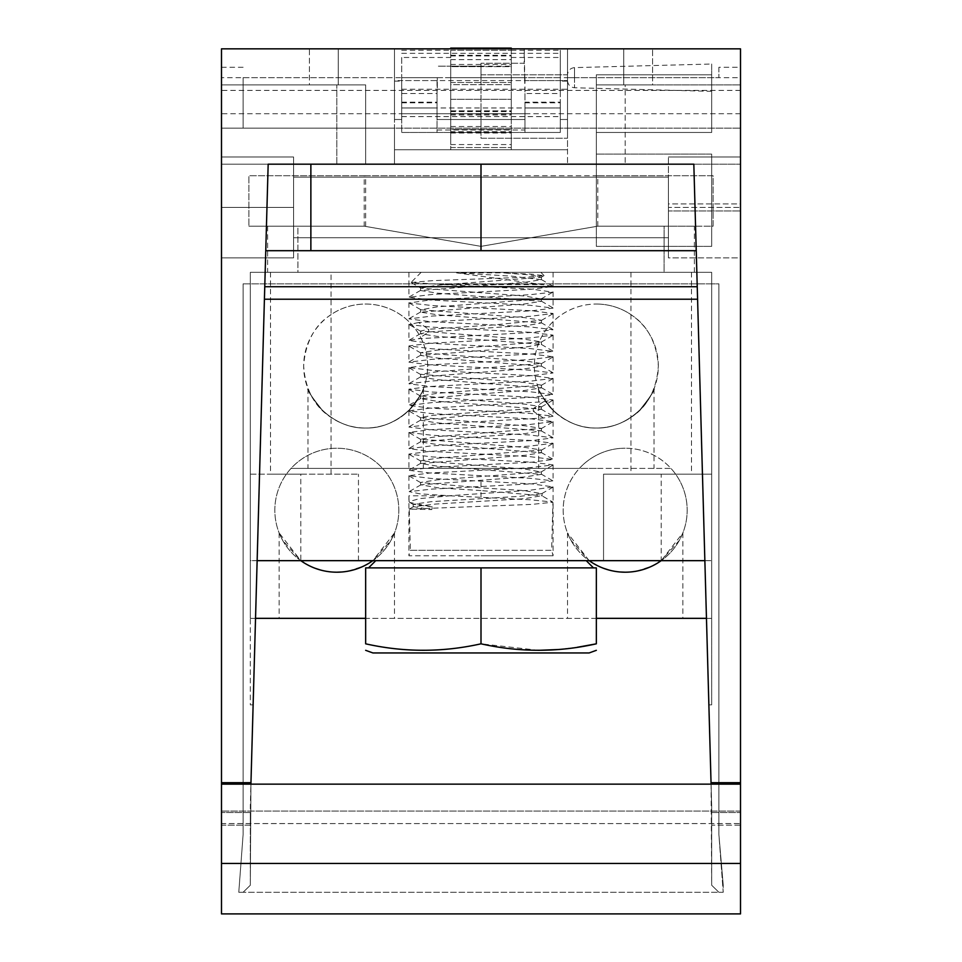 <?xml version="1.0" encoding="UTF-8"?>
<svg xmlns="http://www.w3.org/2000/svg" width="962" height="962" viewBox="0 0 962 962"><rect width="100%" height="100%" fill="white"/><g stroke="black" fill="none" stroke-linecap="round" stroke-linejoin="round"><path stroke-width="0.72" stroke-dasharray="4.81 3.61" d="M257.143 560.666L250.324 560.666L250.324 468.398L250.324 618.338L250.324 283.85L243.109 283.85L243.109 834.607L238.78 892.279L243.109 834.607L238.78 892.279L243.109 892.279L250.324 885.232L250.324 805.771L264.418 299.218L255.531 618.338L250.324 618.338L250.324 283.85L711.676 283.85L711.676 618.338L711.676 283.85L718.891 283.85L718.891 834.607L723.22 892.279L238.78 892.279L723.22 892.279L723.22 885.064L723.22 892.279L718.891 892.279L723.22 892.279L718.891 834.607L723.22 885.064L718.891 834.607L718.891 283.85L718.891 834.607L718.891 283.85L243.109 283.85L243.109 834.607L243.109 283.85L718.891 283.85L711.676 283.85L711.676 272.318L711.676 560.666L704.857 560.666M711.074 784.138L711.676 885.232L718.891 892.279L711.676 885.232L718.891 892.279L711.676 885.232L711.676 805.771L706.469 618.338L708.874 704.845L711.676 704.845L708.874 704.845L706.469 618.338L711.676 618.338L250.324 618.338L255.531 618.338L253.126 704.845L250.324 704.845L250.324 272.318L711.676 272.318L250.324 272.318L250.324 283.85L711.676 283.85L711.676 272.318L250.324 272.318L711.676 272.318L711.676 618.338L706.469 618.338L697.582 299.218L711.676 805.771L706.469 618.338L711.676 618.338L711.676 704.845L711.676 468.398L711.676 474.17L603.547 474.17L603.547 560.666L603.547 474.17L711.676 474.17L711.676 560.666L661.219 560.666L682.852 532.96L679.292 540.452L661.195 560.666L250.324 560.666L250.324 272.318L250.324 283.85L243.109 283.85L243.109 834.607L238.78 892.279L243.109 892.279L250.324 885.232L243.109 892.279L250.324 885.232L250.324 825.18L221.488 825.18L221.488 784.138L221.488 823.604L740.512 823.556L740.512 825.18L711.676 825.18L711.676 885.232L711.676 805.771L711.676 825.18L740.512 825.18L740.512 812.505L740.512 823.64M250.926 784.138L250.324 885.232L250.962 782.695L250.324 885.232L243.109 892.279L250.324 885.232L250.324 812.505L250.324 825.18L221.488 825.18L221.488 48.846L221.488 164.189L221.488 48.846L740.512 48.846L740.512 84.884L740.512 48.846L740.512 77.681L221.488 77.681M250.962 782.695L221.488 782.695L250.962 782.695L221.488 782.695L250.962 782.695L268.17 164.189L365.656 164.189L221.488 164.189L221.488 84.884L221.488 164.189L693.83 164.189L697.582 299.218L264.418 299.218L265.765 250.697L481 250.697L481 164.189L268.17 164.189L693.83 164.189L481 164.189L481 250.697L696.235 250.697L265.765 250.697L264.418 299.218M697.582 299.218L693.83 164.189L596.344 164.189L693.83 164.189L711.038 782.695L740.512 782.695L711.038 782.695L711.676 805.771L711.038 782.695L740.512 782.695L740.512 913.9L221.488 913.9L221.488 784.138L221.488 823.556L740.512 823.604L740.512 784.138L740.512 823.556M221.488 156.974L221.488 257.9L221.488 156.974L221.488 257.9L221.488 156.974L293.566 156.974L293.566 237.722L293.566 156.974L221.488 156.974L293.566 156.974L293.566 257.9L293.566 207.443L221.488 207.443L293.566 207.443L293.566 237.722L293.566 177.164L293.566 257.9L221.488 257.9L293.566 257.9L293.566 156.974L221.488 156.974M718.891 892.279L711.676 885.232L711.676 805.771L711.676 885.232L718.891 892.279M740.512 164.189L740.512 48.846L740.512 164.189L693.83 164.189L740.512 164.189M740.512 67.268L740.512 48.846L567.508 48.846L567.508 77.681L718.891 77.681L718.891 67.268L740.512 67.268L740.512 128.138L740.512 77.681M711.038 782.695L740.512 782.695L740.512 48.846L567.508 48.846L567.508 119.492L560.293 119.492L567.508 119.492L567.508 80.567L567.508 89.213L567.508 81.121L560.293 81.121L560.293 50.289L560.293 93.542L524.975 93.542L524.699 80.567L567.508 80.567L394.492 80.567L394.492 119.492L394.492 48.846L394.492 128.138L221.488 128.138L740.512 128.138L394.492 128.138L394.492 164.189L394.492 48.846L394.492 89.213L394.492 80.567L401.707 80.567L401.707 89.213L401.707 77.681L450.721 77.681L450.721 57.492L401.707 57.492L401.707 77.681L437.301 77.681L437.349 89.213L437.193 80.567M740.512 257.9L740.512 156.974L740.512 257.9L740.512 156.974L740.512 203.908L668.434 203.908L668.434 156.974L668.434 210.967L740.512 210.967L740.512 203.908L668.434 203.908L668.434 257.9L740.512 257.9L740.512 210.967L668.434 210.967L668.434 257.9L668.434 156.974L740.512 156.974L668.434 156.974L668.434 237.722L668.434 177.164L668.434 207.443L740.512 207.443L668.434 207.443L668.434 257.9L740.512 257.9M740.512 90.416L221.488 90.416M740.512 113.72L221.488 113.72M567.508 77.681L574.53 77.681L574.53 67.617L574.53 77.681L567.508 77.681C567.508 81.361 567.508 81.361 567.508 77.681C567.508 74.002 567.508 74.002 567.508 77.681L567.508 149.771L394.492 149.771L567.508 149.771L567.508 164.189L567.508 81.121M401.707 57.492L401.707 132.467L401.707 102.188L401.707 113.72L437.025 113.72L437.025 102.188L437.025 129.978L437.025 77.681L450.721 77.681L450.721 126.503L450.721 66.655L450.721 149.771L511.279 149.771L450.721 149.771L511.279 149.771L450.721 149.771L450.721 66.15L481 66.15L481 63.264L481 80.567L481 66.15L437.746 66.15L450.721 66.15L450.721 129.509L450.721 66.15L511.279 66.15L511.279 149.771L511.279 48.846M625.18 84.884L740.512 84.884L596.344 84.884L740.512 84.884L596.344 84.884L596.344 164.189L596.344 84.884L625.18 84.884L625.18 164.189L625.18 84.884M652.573 48.846L623.737 48.846L652.573 48.846L652.573 84.884L623.737 84.884L623.737 48.846L623.737 84.884L652.573 84.884L652.573 48.846M309.427 48.846L338.263 48.846L309.427 48.846L309.427 84.884L221.488 84.884L365.656 84.884L336.82 84.884L365.656 84.884L365.656 164.189L365.656 84.884L221.488 84.884L338.263 84.884L338.263 48.846L338.263 84.884L309.427 84.884L309.427 48.846M524.975 113.72L401.707 113.72L401.707 107.96L401.707 119.492L394.492 119.492L401.707 119.492L401.707 107.96L437.025 107.96L437.025 119.492L437.025 93.542L401.707 93.542L401.707 107.96L560.293 107.96L560.293 132.467L560.293 102.188L560.293 132.467L524.975 132.467L524.975 102.188L560.293 102.188M524.975 93.542L524.975 119.492L437.025 119.492L524.975 119.492L524.975 107.96L560.293 107.96L560.293 93.542M401.707 93.542L401.707 80.567L437.301 80.567L437.025 93.542M511.279 99.302L511.279 110.846L450.721 110.846L450.721 99.302L511.279 99.302L450.721 99.302L450.721 149.771L450.721 110.846L511.279 110.846L511.279 149.771L511.279 99.302M243.109 77.681L243.109 128.138L243.109 77.681L394.492 77.681M437.301 80.567L437.301 77.681M394.492 81.121L401.707 81.121M437.025 113.72L437.025 132.467L437.025 107.96L401.707 107.96L560.293 107.96L524.975 107.96L524.975 132.467L401.707 132.467L560.293 132.467L560.293 81.121M524.699 80.567L524.254 63.264L481 63.264L524.146 63.264L524.254 48.846L524.807 80.567M437.025 129.978L524.975 129.978L524.975 77.681L511.279 77.681L511.279 84.692L511.279 77.681L560.293 77.681L524.699 77.681M524.975 129.978L524.975 102.188M567.508 89.213L560.293 89.213L567.508 89.213M511.279 48.1L511.279 66.15M450.721 129.509L450.721 133.021L450.721 129.509L511.279 129.509L511.279 133.021L511.279 129.509L450.721 129.509M401.707 50.289L450.721 50.289L450.721 114.971L450.721 66.15M450.721 50.289L511.279 50.289L450.721 50.289L450.721 57.492M450.721 66.655L450.721 59.632L450.721 66.655L511.279 66.655L511.279 59.632L511.279 66.655L450.721 66.655M450.721 131.698L450.721 144.553L450.721 131.698L511.279 131.698L511.279 144.553L511.279 131.698L450.721 131.698M450.721 84.692L450.721 77.681L450.721 84.692L511.279 84.692L450.721 84.692M450.721 77.681L511.279 77.681M401.707 132.467L560.293 132.467L401.707 132.467M401.707 116.606L560.293 116.606M401.707 89.213L560.293 89.213M450.721 55.315L511.279 55.315M718.891 67.268L718.891 77.681M268.17 164.189L265.765 250.697L268.17 164.189L221.488 164.189L268.17 164.189M310.87 164.189L310.87 250.697L310.87 164.189L310.87 250.697L481 250.697L481 164.189M596.344 164.189L596.344 84.884L596.344 164.189M623.737 84.884L623.737 48.846L623.737 84.884M365.656 84.884L365.656 164.189L365.656 84.884M265.765 250.697L310.87 250.697M696.235 250.697L481 250.697M338.263 84.884L338.263 48.846L338.263 84.884M740.512 784.138L221.488 784.138M740.512 156.974L668.434 156.974L740.512 156.974M668.434 207.443L668.434 237.722L668.434 207.443M293.566 207.443L221.488 207.443L293.566 207.443M293.566 257.9L221.488 257.9L293.566 257.9M253.126 704.845L255.531 618.338L250.324 618.338L250.324 704.845L253.126 704.845M250.324 618.338L255.531 618.338L250.324 618.338M481 560.666L586.243 560.666L481 560.666M358.453 560.666L358.453 474.17L358.453 560.666M250.324 474.17L358.453 474.17L250.324 474.17M661.219 474.17L630.94 474.17L661.219 474.17L661.219 560.666A62.001 62.001 0 0 0 670.947 468.398L291.053 468.398A62.001 62.001 0 0 0 300.805 560.666L279.148 532.96L282.708 540.452L300.805 560.666L300.781 474.17L270.502 474.17L300.781 474.17M297.943 272.318L661.219 272.318L297.943 272.318L297.907 226.178L364.213 226.178L481 246.368L597.787 226.178L664.093 226.178L597.787 226.178L481 246.368L364.213 226.178L297.907 226.178L297.919 272.318M331.06 474.17L331.06 314.598C333.598 314.093 306.313 324.699 303.667 366.029C306.289 407.335 333.598 417.977 331.06 417.472A62.001 62.001 0 0 0 365.656 428.03A62.001 62.001 0 0 1 303.667 366.029A62.001 62.001 0 0 1 365.656 304.04A62.001 62.001 0 0 1 427.657 366.029A62.001 62.001 0 0 1 365.656 428.03C350.769 428.427 336.532 422.739 322.931 410.954C311.387 396.488 306.397 389.093 307.984 388.78C307.022 388.949 310.618 394.901 318.795 406.613C332.792 421.176 348.424 428.306 365.656 428.03C350.769 428.427 336.532 422.739 322.931 410.954C311.387 396.488 306.397 389.093 307.984 388.78C307.022 388.949 310.618 394.901 318.795 406.613C332.792 421.176 348.424 428.306 365.656 428.03A62.001 62.001 0 0 0 427.657 366.029A62.001 62.001 0 0 0 331.06 314.598L331.06 272.318M661.219 272.318L630.94 272.318L661.219 272.318M664.057 272.318L694.384 272.318L662.662 272.318L664.069 272.318L664.105 226.178L694.384 226.178L664.105 226.178L664.069 272.318M589.165 560.666L567.508 532.96L571.055 540.452L589.165 560.666A62.001 62.001 0 0 1 579.401 468.398L670.947 468.398A62.001 62.001 0 0 0 625.18 448.208A62.001 62.001 0 0 1 687.169 510.209A62.001 62.001 0 0 1 625.18 572.21A62.001 62.001 0 0 1 563.179 510.209A62.001 62.001 0 0 1 625.18 448.208A62.001 62.001 0 0 0 579.401 468.398L291.053 468.398A62.001 62.001 0 0 1 398.821 510.209A62.001 62.001 0 0 1 336.82 572.21A62.001 62.001 0 0 1 274.831 510.209A62.001 62.001 0 0 1 382.599 468.398A62.001 62.001 0 0 1 372.835 560.666L394.492 532.96L390.945 540.452L372.835 560.666M596.344 304.04A62.001 62.001 0 0 1 658.333 366.029A62.001 62.001 0 0 1 596.344 428.03A62.001 62.001 0 0 1 534.343 366.029A62.001 62.001 0 0 1 596.344 304.04A62.001 62.001 0 0 0 534.343 366.029A62.001 62.001 0 0 0 596.344 428.03C581.457 428.427 567.207 422.739 553.595 410.942C542.039 396.452 537.073 389.069 538.672 388.78C537.698 388.937 541.293 394.877 549.458 406.589C563.467 421.164 579.1 428.318 596.344 428.03C581.457 428.427 567.207 422.739 553.595 410.942C542.039 396.452 537.073 389.069 538.672 388.78C537.698 388.937 541.293 394.877 549.458 406.589C563.467 421.164 579.1 428.318 596.344 428.03A62.001 62.001 0 0 0 630.94 417.472C628.402 417.965 655.687 407.371 658.333 366.029C655.711 324.735 628.402 314.093 630.94 314.598A62.001 62.001 0 0 0 596.344 304.04M596.344 618.338L365.656 618.338M336.82 618.338L279.148 618.338L336.82 618.338M625.18 618.338L682.852 618.338L625.18 618.338M635.329 571.368L641.546 570.009M636.471 571.163L651.971 566.113M652.38 565.909L657.767 562.95L652.404 565.909M652.212 565.993L647.005 568.229M614.983 571.356L613.888 571.163M597.967 565.909L592.58 562.95L597.943 565.909M596.344 468.398L538.672 468.398L596.344 468.398M365.656 468.398L423.328 468.398L365.656 468.398M346.981 571.368L353.198 570.009M348.124 571.163L363.612 566.113M364.033 565.909L369.42 562.95L364.057 565.909M363.864 565.993L358.658 568.229M326.623 571.356L325.541 571.163M309.62 565.909L304.232 562.95L309.596 565.909M596.344 428.03C611.231 428.427 625.468 422.739 639.081 410.942C650.637 396.452 655.615 389.069 654.016 388.78C654.978 388.937 651.382 394.877 643.229 406.589C629.208 421.164 613.576 428.306 596.344 428.03C611.231 428.427 625.468 422.739 639.081 410.942C650.637 396.452 655.615 389.069 654.016 388.78C654.978 388.937 651.382 394.877 643.229 406.589C629.208 421.164 613.576 428.306 596.344 428.03M630.94 272.318L630.94 474.17M365.656 428.03C380.543 428.427 394.793 422.739 408.405 410.942C419.949 396.452 424.927 389.069 423.328 388.78C424.302 388.937 420.707 394.877 412.542 406.589C398.533 421.164 382.9 428.306 365.656 428.03C380.543 428.427 394.793 422.739 408.405 410.942C419.949 396.452 424.927 389.069 423.328 388.78C424.302 388.937 420.707 394.877 412.542 406.589C398.533 421.164 382.9 428.306 365.656 428.03M597.787 226.178L597.787 175.721L713.119 175.721L713.119 226.178L597.787 226.178L713.119 226.178L713.119 175.721L596.344 175.721L596.344 226.431L597.787 226.178L481 246.368L364.213 226.178L248.881 226.178L364.213 226.178L481 246.368L596.344 226.431M597.787 175.721L481 175.721L481 246.368L481 175.721L364.213 175.721L364.213 226.178M365.656 226.431L365.656 175.721L248.881 175.721L248.881 226.178L248.881 175.721L364.213 175.721M365.656 175.721L596.344 175.721M538.672 650.324L481 643.818C442.556 652.428 404.112 652.428 365.656 643.818L365.656 567.881L596.344 567.881L596.344 643.818M481 643.818L481 567.881M577.344 647.282L557.996 649.542M589.129 652.945L372.871 652.945M443.398 284.572L532.01 289.165L552.837 292.159L529.966 294.709L429.918 299.988L409.163 302.97L431.95 305.519L532.142 310.798L553.09 313.492L530.122 316.318L418.566 322.51L428.715 329.269L494.035 324.915L541.365 320.262L524.422 317.616L420.923 309.788L437.457 306.806L541.065 298.978L524.759 296.019L420.923 288.155L411.219 282.539L443.398 284.572L542.448 284.572L456.553 272.871L511.375 276.118L541.378 279.701L525.06 282.299L420.622 290.524L437.469 293.157L541.365 301.334L524.386 303.98L420.622 312.145L437.337 314.766L541.365 322.967L529.076 325.192L428.715 331.974L418.566 338.732L532.239 332.407L553.09 329.725L529.954 326.888L429.906 321.609L408.91 318.903L432.154 316.065L531.938 310.798L553.09 308.105L529.665 305.243L430.23 300L408.91 297.282L432.383 294.432L531.661 289.201L553.09 286.472L542.448 284.572M411.219 282.527L432.527 280.639L524.53 277.309L543.927 275.697L532.034 274.182L502.753 272.859L456.553 272.871M481 272.318L408.91 272.318L481 272.318M418.566 322.51L409.163 324.603L431.938 327.14L531.673 332.395L553.09 335.125L529.437 337.999L429.942 343.242L408.91 345.935L431.758 348.761L532.106 354.052L553.09 356.746L529.569 359.608L430.267 364.838L408.91 367.568L431.998 370.394L532.383 375.697L553.09 378.379L529.894 381.217L430.423 386.459L408.91 389.189L432.431 392.051L532.226 397.318L553.09 400L543.434 401.803L429.954 408.116L408.91 410.822L432.467 413.684L531.782 418.915L553.09 421.633L530.05 424.458L429.617 429.761L408.91 432.443L432.13 435.281L531.577 440.524L553.09 443.254L529.617 446.115L429.737 451.382L408.91 454.064L431.842 456.89L531.794 462.169L553.09 464.887L529.437 467.748L430.026 472.991L408.91 475.697L431.746 478.511L532.19 483.922L553.09 486.904L529.437 490.331L448.532 495.791L408.91 495.791L408.91 555.771L481 555.771L408.91 555.771L410.353 550.312L481 550.312L410.353 550.312L409.259 509.114L431.806 509.583L432.335 506.926L409.788 502.453L409.066 501.635L419.516 498.617L449.903 495.791L419.937 493.843L409.163 491.63L432.166 489.069L531.589 483.838L552.849 480.82L529.641 478.246L429.725 472.979L408.91 470.286L431.854 467.472L531.782 462.193L553.09 459.475L529.425 456.601L430.014 451.37L408.91 448.665L431.722 445.851L532.202 440.536L553.09 437.854L529.641 434.992L430.327 429.761L408.91 427.044L432.106 424.194L543.434 418.025L553.09 416.221L530.086 413.395L430.291 408.128L408.91 405.411L432.563 402.537L532.034 397.294L553.09 394.6L530.254 391.774L429.858 386.483L408.91 383.79L432.395 380.928L531.709 375.697L553.09 372.967L529.966 370.142L429.629 364.838L408.91 362.157L432.07 359.319L531.565 354.076L553.09 351.346L529.533 348.484L429.798 343.218L408.91 340.536L418.566 338.732M481 555.771L553.09 555.771L481 555.771M432.335 506.926L413.191 504.28L431.517 501.635L520.238 496.32L541.786 493.65L524.218 490.596L481 487.866L481 481.096M449.903 495.791L530.266 499.771L552.741 502.032L541.774 495.683L524.422 498.701L435.594 504.04L413.468 506.673L431.806 509.583M553.09 486.904L553.09 555.771L551.647 550.312L481 550.312L551.647 550.312L552.922 502.236L531.842 504.389L409.271 509.114M543.434 418.025L533.285 411.267L541.077 409.127L437.085 401.262L420.622 398.653L524.639 390.464L541.378 387.842L437.301 379.653L420.622 377.02L524.855 368.819L541.378 366.209L437.229 358.02L420.622 355.399L524.819 347.198L541.089 344.252L437.037 336.375L420.622 333.778L428.715 331.974L428.715 329.269L420.622 331.072L524.915 339.285L541.378 341.883L437.361 350.072L420.622 352.693L524.699 360.882L541.378 363.516L437.145 371.717L420.622 374.326L524.771 382.515L541.378 385.137L437.181 393.338L420.622 395.947L524.963 404.16L541.378 406.758L533.285 408.561L533.285 411.267L468.506 415.584L420.622 420.274L437.181 422.895L541.089 430.748L524.362 433.742L483.501 436.351L420.622 441.907L437.157 444.516L541.378 452.717L524.735 455.339L420.622 463.528L437.494 466.173L541.378 474.338L524.807 476.96L420.911 484.812L438.251 487.854L481 490.56L481 487.866L420.622 482.455L420.622 485.161M420.923 288.155L437.145 285.209L541.077 277.345L530.687 274.928L502.753 272.859M543.434 401.803L533.285 408.561L433.08 415.319L420.622 417.568L524.747 425.769L541.378 428.391L437.277 436.58L420.622 439.201L524.903 447.414L541.378 450.012L437.325 458.201L420.622 460.834L524.651 469.011L541.089 471.981L437.325 479.834L420.622 482.455M481 497.306L481 490.56L541.774 495.683M567.508 74.796L567.508 138.239L567.508 74.796L481 74.796L481 138.239L567.508 138.239L481 138.239L481 74.796L567.508 74.796C567.917 70.539 570.262 68.134 574.53 67.617L711.676 64.021L711.676 91.342L711.676 64.021M711.676 154.1L711.676 246.368L596.344 246.368L596.344 154.1L711.676 154.1L711.676 246.368L711.676 154.1L596.344 154.1L711.676 154.1L711.676 246.368L596.344 246.368L596.344 154.1L596.344 246.368L711.676 246.368L596.344 246.368L596.344 154.1L711.676 154.1M596.344 132.467L711.676 132.467L596.344 132.467L596.344 74.796L711.676 74.796L596.344 74.796L596.344 132.467L711.676 132.467L711.676 74.796L596.344 74.796L596.344 132.467L596.344 74.796L711.676 74.796L711.676 132.467L711.676 74.796L711.676 132.467L596.344 132.467M250.324 863.443L711.676 863.443L250.324 863.443M250.324 812.505L221.488 812.505L250.324 812.505M711.676 812.505L740.512 812.505L711.676 812.505M697.234 286.736L264.766 286.736M243.109 67.268L221.488 67.268M450.721 147.559L511.279 147.559L450.721 147.559M450.721 113.648L511.279 113.648M450.721 114.057L511.279 114.057M401.707 102.826L437.025 102.826M524.975 102.826L560.293 102.826M401.707 53.343L560.293 53.343M511.279 57.492L560.293 57.492M450.721 55.952L511.279 55.952M450.721 111.58L511.279 111.58M450.721 111.46L511.279 111.46M450.721 64.466L511.279 64.466M450.721 82.516L511.279 82.516L450.721 82.516M336.82 164.189L336.82 84.884L336.82 164.189M740.512 811.05L221.488 811.05L740.512 811.05M740.512 863.443L221.488 863.443M574.53 77.681L574.53 87.758L574.53 77.681M450.721 144.553L511.279 144.553M450.721 59.632L511.279 59.632M450.721 126.503L511.279 126.503M401.707 102.188L437.025 102.188M511.279 50.289L560.293 50.289M450.721 114.971L511.279 114.971M450.721 133.021L511.279 133.021M293.566 237.722L668.434 237.722L293.566 237.722M293.566 177.164L668.434 177.164L293.566 177.164M270.502 272.318L270.502 474.17M267.616 226.178L267.616 272.318M691.498 272.318L691.498 474.17M567.508 532.96L567.508 618.338M682.852 532.96L682.852 618.338M279.148 532.96L279.148 618.338M394.492 532.96L394.492 618.338M538.672 388.78L538.672 468.398M654.016 388.78L654.016 468.398M307.984 388.78L307.984 468.398M423.328 388.78L423.328 468.398M694.384 272.318L694.384 226.178M421.164 272.318L411.147 282.335M408.91 475.697L408.91 491.919M408.91 272.318L408.91 297.282M408.91 302.681L408.91 318.903M408.91 324.314L408.91 340.536M408.91 367.568L408.91 383.79M408.91 345.935L408.91 362.157M408.91 389.189L408.91 405.411M408.91 410.822L408.91 427.044M408.91 432.443L408.91 448.665M408.91 454.064L408.91 470.286M553.09 272.318L553.09 286.472M553.09 291.871L553.09 308.105M553.09 313.492L553.09 329.725M553.09 356.746L553.09 372.967M553.09 400L553.09 416.221M553.09 335.125L553.09 351.346M553.09 378.379L553.09 394.6M553.09 421.633L553.09 437.854M553.09 464.887L553.09 481.108M553.09 443.254L553.09 459.475M409.788 502.453L413.444 504.593M541.786 493.65L552.753 487.289M409.066 501.635L408.91 495.791M409.151 426.755L420.911 419.937M541.089 430.748L552.837 437.566M420.911 441.57L409.151 448.376M541.089 452.38L552.837 459.187M420.911 463.191L409.151 470.009M541.089 474.001L552.849 480.82M420.911 484.812L409.163 491.63M409.151 383.501L420.911 376.695M552.849 372.691L541.089 365.873M409.163 361.88L420.911 355.062M552.849 351.07L541.089 344.252M409.163 340.247L420.911 333.429M541.077 409.127L552.837 415.945M420.911 398.316L409.151 405.134M541.089 387.506L552.837 394.312M409.151 318.626L420.911 311.808M552.837 307.816L541.077 300.986M409.151 297.005L420.923 290.187M552.837 286.183L541.089 279.365M541.077 322.619L552.837 329.449M541.365 320.262L541.365 322.967M420.622 309.439L420.622 312.145M541.365 298.629L541.365 301.334M420.622 287.818L420.622 290.524M541.378 276.996L541.378 279.701M540.836 272.318L543.999 275.493M409.163 302.97L420.923 309.788M552.837 313.78L541.077 320.599M541.065 298.978L552.837 292.159M541.089 277.345L543.927 275.697M409.163 367.845L420.911 374.663M552.837 378.655L541.089 385.473M409.151 389.466L420.911 396.284M552.837 400.288L541.089 407.106M420.923 331.409L409.163 324.591M541.089 342.219L552.849 335.401M420.911 353.042L409.163 346.224M541.089 363.84L552.849 357.034M409.163 475.986L420.911 482.792M420.911 417.917L409.163 411.099M541.089 428.727L552.837 421.921M420.911 439.538L409.151 432.72M541.089 450.348L552.849 443.542M420.911 461.171L409.151 454.353M541.089 471.981L552.837 465.163M420.622 417.568L420.622 420.274M541.378 428.391L541.378 431.096M420.622 439.201L420.622 441.907M541.378 450.012L541.378 452.717M420.622 460.834L420.622 463.528M541.378 471.645L541.378 474.338M420.622 331.072L420.622 333.778M541.378 341.883L541.378 344.588M420.622 352.693L420.622 355.399M541.378 363.516L541.378 366.209M420.622 374.326L420.622 377.02M541.378 385.137L541.378 387.842M420.622 395.947L420.622 398.653M541.378 406.758L541.378 409.463M413.191 504.28L413.191 506.986M542.075 493.314L542.075 496.019M413.456 506.673L409.295 509.078M711.676 91.342L574.53 87.758C570.262 87.229 567.917 84.824 567.508 80.543"/><path stroke-width="1.44" d="M697.582 299.218L264.43 299.218M221.488 782.695L221.488 48.846L740.512 48.846L740.512 863.443L221.488 863.443L221.488 782.695L250.962 782.695L250.926 784.138M221.488 863.443L221.488 913.9L740.512 913.9L740.512 863.443M365.656 618.338L255.531 618.338L250.962 782.695L268.17 164.189L693.83 164.189L711.038 782.695L706.469 618.338L596.344 618.338M740.512 782.695L711.038 782.695L711.074 784.138M511.279 48.846L511.279 48.1L450.721 48.1M310.87 250.697L310.87 164.189M481 250.697L481 164.189M265.765 250.697L696.235 250.697M740.512 784.138L221.488 784.138M704.857 560.666L257.143 560.666M589.165 560.666L592.58 562.938L589.165 560.666A62.001 62.001 0 0 0 661.195 560.666L657.767 562.938L661.195 560.666M300.805 560.666L304.232 562.938L300.805 560.666A62.001 62.001 0 0 0 372.835 560.666L369.42 562.938L372.835 560.666M625.18 572.21L619.744 571.969L625.18 572.21M635.329 571.368L636.471 571.163M647.005 568.229L641.546 570.009M614.983 571.356L613.888 571.163M608.814 570.009L603.354 568.241L608.802 570.009M336.82 572.21L342.256 571.969L336.82 572.21M346.981 571.368L348.124 571.163M358.658 568.229L353.198 570.009M326.623 571.356L325.541 571.163M320.454 570.009L315.007 568.241L320.454 570.009M596.344 643.818C596.344 652.428 596.344 652.428 596.344 643.818C596.344 652.428 596.344 652.428 596.344 643.818L596.344 567.881L365.656 567.881L365.656 643.818C365.656 652.428 365.656 652.428 365.656 643.818C365.656 652.428 365.656 652.428 365.656 643.818C404.1 652.428 442.556 652.428 481 643.818C519.444 652.428 557.888 652.428 596.344 643.818L577.344 647.282M557.996 649.542L538.672 650.324M481 567.881L481 643.818M365.656 650.324L372.871 652.945L589.129 652.945L596.344 650.324M264.766 286.736L697.234 286.736M586.243 560.666L593.458 567.881M375.757 560.666L368.542 567.881"/></g></svg>
